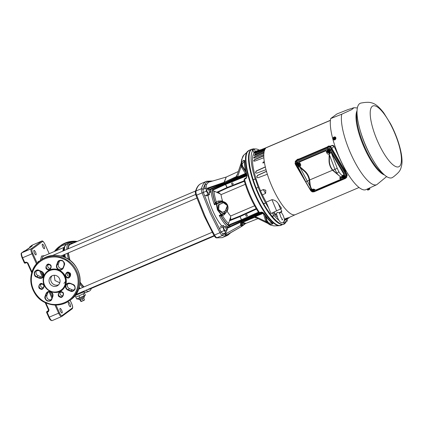 <?xml version="1.0" encoding="UTF-8"?>
<svg xmlns="http://www.w3.org/2000/svg" width="423" height="423" viewBox="0 0 423 423"><rect width="100%" height="100%" fill="white"/><g stroke="black" fill="none" stroke-linecap="round" stroke-linejoin="round"><path stroke-width="0.63" d="M272.2 222.953L269.229 223.09L269.583 224.306L271.487 225.3L274.035 225.893L279.376 225.692A40.656 11.664 -113.1 0 1 255.069 195.103C246.049 175.423 242.691 154.284 248.063 151.006M244.203 154.739C243.056 155.59 242.305 157.208 241.951 159.587L241.512 160.412L241.655 159.571L243.833 155.051L249.242 150.287A40.761 11.691 -113.1 0 0 248.555 150.683A40.761 11.691 -113.1 0 0 255.577 194.892L255.069 195.103M255.006 149.002L253.705 148.822L251.785 149.367C246.17 152.28 249.464 173.673 258.606 193.591C266.337 212.008 280.512 228.341 284.679 223.645L286.292 221.715M204.97 188.568L204.637 188.277L205.107 184.142L206.524 182.308L208.544 181.615L209.565 181.943M212.409 181.012L206.62 181.245A77.272 22.165 66.9 0 0 205.314 181.996C203.553 183.302 202.257 185.533 201.422 188.695L202.85 189.171L203.384 192.544L211.479 212.743L221.049 231.852L219.992 232.698A5.673 1.629 66.9 0 0 222.466 235.521A77.272 22.165 66.9 0 0 227.643 235.336L231.159 232.375M264.957 215.302L266.638 221.076L268.304 223.672L268.716 222.836L267.103 220.801L265.744 216.349M246.9 216.19C245.663 216.079 245.419 215.54 246.175 214.577C247.418 214.694 247.661 215.228 246.9 216.19L247.064 216.1M232.692 184.571C231.45 184.46 231.207 183.92 231.968 182.958C233.21 183.074 233.454 183.608 232.692 184.571L232.856 184.481M255.027 216.692L241.66 221.763L242.273 222.334L245.99 223.349L242.062 222.435L254.514 217.369L255.159 216.01L255.349 216.539L255.027 216.692L255.492 217.39L268.251 223.603M255.159 216.01L263.095 212.811L263.497 213.245M206.863 188.341L224.053 182.361L226.242 177.047L224.275 182.276L224.306 183.148L236.965 177.353L236.341 176.93L237.002 176.243L237.224 177.084L237.562 176.962L237.826 177.443L236.965 177.353L237.224 177.084M207.45 188.806L224.232 182.979L224.053 182.361L236.341 176.93L236.531 175.582L237.298 174.567M241.734 221.927L242.062 222.435L241.734 221.927M245.52 170.712L242.559 166.191L242.178 163.786L244.531 161.39L244.674 160.433L243.463 160.481L244.425 162.046M244.404 160.999L244.404 161.004C244.446 165.271 245.255 170.39 246.836 176.349L246.44 177.517L244.658 178.654L244.002 180.098C247.429 191.846 252.251 202.58 258.474 212.298L259.923 212.832L262.027 212.425L263.275 212.917C266.506 217.676 269.578 221.171 272.491 223.402L273.047 223.566L272.089 224.174L269.583 224.306L268.124 223.455M246.683 177.459L246.292 178.273L246.836 176.349M247.132 175.899C245.53 169.856 244.711 164.7 244.674 160.433M258.405 212.008L259.384 212.505L261.488 212.097L263.217 212.721M241.951 159.587L241.189 163.178L242.178 163.786M261.488 212.097L262.302 212.209M271.666 222.747L272.089 224.174M246.292 178.273L244.51 179.41L244.14 180.267M241.226 163.415L242.025 166.313L241.126 166.514L241.232 163.468M260.193 212.616L259.384 212.505C252.996 202.522 248.042 191.492 244.51 179.41L244.906 178.596M269.657 224.359L268.69 224.053M237.192 174.889L241.189 163.162M237.255 174.72L241.639 162.025M242.559 166.191L242.025 166.313L245.8 172.071M246.075 173.282L245.372 173.483L241.126 166.514L237.562 176.962L245.372 173.483L245.636 173.964L237.826 177.443M267.939 223.323L268.425 223.767M267.103 220.801L266.638 221.076A1.771 0.555 -17.4 0 1 265.856 221.541L263.28 213.34L255.349 216.539L265.856 221.541L267.854 223.281M244.208 180.817L226.977 187.574L227.32 187.965L217.433 192.523M228.24 225.136L241.438 219.749L240.026 216.608L241.517 219.711L258.411 212.198M228.557 225.729L241.602 220.404L241.517 219.711L241.549 221.086L241.602 220.404L258.918 212.7M246.715 175.899L225.649 184.402L225.29 183.889L246.699 175.244L246.461 174.889M224.275 182.276L237.002 176.243M246.181 173.747L245.636 173.964L245.858 174.45L246.308 174.265M228.875 222.694L228.129 224.724M260.235 212.769L241.686 221.023L241.813 221.7M212.753 190.609L214.895 191.497M224.46 183.085L225.205 183.926L224.803 183.603L246.218 174.963L245.858 174.45L224.497 183.069L224.856 183.582M255.545 217.903L256.364 217.856M236.531 175.582L237.187 174.905L241.184 163.061M255.492 217.39L254.514 217.369L242.273 222.334M244.912 223.973L241.993 222.466C241.21 222.905 241.041 223.719 241.48 224.914L241.977 225.522L241.707 226.405L240.787 225.369L225.015 234.22L224.565 233.216M244.848 224.01L246.049 223.318M208.433 182.276L206.424 184.677L205.969 188.653M243.109 223.148L242.226 225.343L241.48 224.914L240.787 225.369L241.522 225.004M245.113 223.857L241.977 225.522M204.684 188.684L204.637 188.277M221.049 231.852L223.058 234.141L225.015 234.22M241.655 221.99C240.639 222.329 240.338 223.423 240.745 225.279M245.393 223.698L241.707 226.405L225.845 235.505L225.131 234.469L226.173 233.824L226.088 235.246L241.734 226.384M230.445 232.777L225.845 235.505M225.692 232.735L226.173 233.824M70.493 306.797A2.48 0.714 -113.1 0 1 70.451 306.818A2.48 0.714 -113.1 0 1 68.854 304.893A2.48 0.714 -113.1 0 1 68.463 302.276A2.48 0.714 -113.1 0 1 68.505 302.255A2.48 0.714 -113.1 0 1 70.102 304.179A2.48 0.714 -113.1 0 1 70.493 306.797M62.096 312.972A2.48 0.714 -113.1 0 1 62.059 312.999A2.48 0.714 -113.1 0 1 60.463 311.069A2.48 0.714 -113.1 0 1 60.071 308.457A2.48 0.714 -113.1 0 1 60.108 308.43A2.48 0.714 -113.1 0 1 61.705 310.36A2.48 0.714 -113.1 0 1 62.096 312.972M35.997 254.9A2.48 0.714 -113.1 0 1 35.955 254.921A2.48 0.714 -113.1 0 1 34.363 252.996A2.48 0.714 -113.1 0 1 33.967 250.379A2.48 0.714 -113.1 0 1 34.009 250.358A2.48 0.714 -113.1 0 1 35.606 252.282A2.48 0.714 -113.1 0 1 35.997 254.9M44.394 248.719A2.48 0.714 -113.1 0 1 44.352 248.745A2.48 0.714 -113.1 0 1 42.755 246.815A2.48 0.714 -113.1 0 1 42.363 244.203A2.48 0.714 -113.1 0 1 42.406 244.177A2.48 0.714 -113.1 0 1 43.997 246.107A2.48 0.714 -113.1 0 1 44.394 248.719M45.166 302.545L48.545 310.138L49.026 309.969L48.354 311.793L46.646 312.47A0.709 0.677 53.6 0 1 46.853 311.629L46.853 311.629A0.709 0.677 53.6 0 1 46.985 311.555L48.608 310.36M25.206 263.175A0.709 0.677 53.6 0 1 24.328 262.805M22.155 257.967L24.296 262.805L26.025 262.107L26.48 262.63A0.709 0.677 53.6 0 1 27.395 263.006L27.855 262.863L26.025 262.107M26.57 250.051A0.709 0.677 53.6 0 1 26.739 249.945L23.905 251.257A0.709 0.677 -126.4 0 0 23.773 251.331L21.806 252.801A4.605 1.322 66.9 0 0 22.599 257.803L25.031 263.058L26.459 262.641L27.373 263.032L31.736 272.735M29.922 247.582L29.779 247.598A0.709 0.677 53.6 0 1 29.985 246.762L29.985 246.762A0.709 0.677 53.6 0 1 30.118 246.688L31.365 246.154L31.35 246.53M52.743 294.598L51.183 292.235M81.105 292.293L83.067 291.611M67.188 274.548L67.305 274.865M63.947 283.394L65.988 280.861M58.543 284.779A5.673 5.42 -126.4 0 0 58.686 284.716A5.673 5.42 -126.4 0 1 52.087 275.754A5.673 5.42 -126.4 0 0 58.543 284.779M54.186 275.267L54.969 280.523L59.786 282.807M84.029 291.796L75.04 295.619M75.13 295.762L75.664 296.957A4.875 0.317 -24.2 0 0 75.802 296.972A4.875 0.317 -24.2 0 0 75.833 296.967A4.875 0.317 -24.2 0 0 78.9 295.836A4.875 0.317 -24.2 0 0 78.958 295.809A4.875 0.317 -24.2 0 0 79.016 295.783A4.875 0.317 -24.2 0 0 83.209 293.821A4.875 0.317 -24.2 0 0 83.299 293.774A4.875 0.317 -24.2 0 0 84.558 292.959L84.166 292.087M43.479 275.955L42.242 272.058M40.349 260.489L41.57 256.037L44.695 255.619M75.78 296.983L76.663 298.945L85.06 295.497L85.324 294.894L84.5 293.054M78.948 295.814L79.831 297.776M83.278 293.789L84.161 295.751M80.682 298.4L84.24 296.602L84.119 297.818L81.264 299.262L79.593 299.854L78.604 299.14L80.682 298.4M78.62 299.146L76.663 298.945M91.178 288.475L86.969 289.797M83.606 287.085L80.106 282.701M195.627 190.963L70.223 244.425A24.37 6.99 66.9 0 0 69.811 244.663A24.37 6.99 66.9 0 0 68.293 248.756M68.463 252.827A24.37 6.99 66.9 0 0 70.086 260.468M80.143 282.162A24.37 6.99 66.9 0 0 84.045 286.9M87.958 289.374A24.37 6.99 66.9 0 0 89.338 289.258L214.302 235.986M80.544 299.558L81.401 301.462L83.204 300.69L84.526 299.997L83.68 298.115M82.348 298.781L83.204 300.69M80.106 299.722L80.92 301.536L81.401 301.462M38.012 262.429A1.909 0.545 -113.1 0 1 38.096 261.636A1.909 0.545 -113.1 0 1 38.128 261.615A1.909 0.545 -113.1 0 1 38.165 261.604M220.209 226.776L223.328 225.443L224.655 226.955M226.183 230.45L226.405 231.064L225.924 232.634L224.153 230.609L222.852 227.014L223.328 225.443M222.805 233.967L225.924 232.634M221.086 231.915L224.153 230.609M219.727 228.346L222.852 227.014M209.2 192.835L209.485 194.638L208.185 194.379L205.06 195.712M206.361 195.971L209.485 194.638M208.185 194.379L206.408 191.133L205.938 188.15L207.238 188.415L207.73 189.314M203.347 192.439L206.408 191.133M202.813 189.483L205.938 188.15M225.406 230.773A1.909 0.545 -113.1 0 1 225.374 230.794A1.909 0.545 -113.1 0 1 224.153 229.314A1.909 0.545 -113.1 0 1 223.846 227.304A1.909 0.545 -113.1 0 1 223.878 227.283A1.909 0.545 -113.1 0 1 223.915 227.273M225.66 226.532A1.909 0.545 -113.1 0 1 225.692 226.511A1.909 0.545 -113.1 0 1 226.918 227.992A1.909 0.545 -113.1 0 1 227.22 230.001A1.909 0.545 -113.1 0 1 227.188 230.022A1.909 0.545 -113.1 0 1 225.961 228.542A1.909 0.545 -113.1 0 1 225.66 226.532M230.012 225.871L228.515 225.692L228.684 225.39L227.69 226.813C224.988 224.608 222.17 220.817 219.23 215.439L221.07 214.588L217.427 209.919L216.338 204.055L214.45 204.801L216.285 203.442L216.338 204.055L216.724 204.071L216.285 203.442L219.674 201.983L216.121 203.505L215.106 202.744L216.449 203.326M221.61 214.815L221.139 216.169L219.23 215.439L221.446 214.963L221.07 214.588L221.314 214.292L217.745 209.776L216.724 204.071L220.113 202.612L219.674 201.983A6.213 6.033 81.1 0 1 227.521 205.15C228.695 208.634 227.775 211.347 224.75 213.287L224.602 212.626L227.262 205.922M208.491 193.131A1.909 0.545 -113.1 0 1 208.46 193.152A1.909 0.545 -113.1 0 1 207.233 191.672A1.909 0.545 -113.1 0 1 206.932 189.663A1.909 0.545 -113.1 0 1 206.963 189.641A1.909 0.545 -113.1 0 1 207 189.631M208.74 188.885A1.909 0.545 -113.1 0 1 208.777 188.87A1.909 0.545 -113.1 0 1 209.998 190.35A1.909 0.545 -113.1 0 1 210.305 192.359A1.909 0.545 -113.1 0 1 210.268 192.38A1.909 0.545 -113.1 0 1 209.047 190.9A1.909 0.545 -113.1 0 1 208.74 188.885M241.522 222.873L249.718 219.378M224.602 212.626L221.314 214.292L221.456 214.953L224.766 213.282L221.446 214.963M224.766 213.282C227.823 211.347 228.753 208.639 227.542 205.15C226.162 202.495 224.01 201.3 221.086 201.575L219.336 202.035L218.072 201.057L215.228 202.628C213.652 197.879 212.806 193.845 212.69 190.53L214.128 191.259A20.833 5.975 66.9 0 0 216.275 201.871L216.476 203.188L215.106 202.744C213.414 197.7 212.526 193.438 212.436 189.964L212.309 189.61M211.019 189.61A23.952 6.868 -113.1 0 0 214.45 204.801L214.979 202.945M221.298 215.027L220.928 216.179M227.114 211.156L224.227 214.747L222.466 215.645L221.689 214.789L221.139 216.169C223.698 220.579 226.125 223.709 228.431 225.549L228.177 224.983C225.993 223.191 223.693 220.224 221.282 216.09L222.466 215.645A20.833 5.975 66.9 0 0 228.552 223.36L228.177 224.983M217.887 209.713L218.31 204.827L223.392 202.686L219.061 204.711L218.638 209.597L217.887 209.713L221.789 212.573L226.871 210.427L227.299 205.541L223.392 202.686M227.066 205.414C225.454 202.596 223.133 201.66 220.113 202.612M245.287 184.322L221.044 194.654L218.289 192.127M221.044 194.654A15.598 4.473 66.9 0 0 222.509 200.893L222.91 201.575M227.167 211.251A15.598 4.473 66.9 0 0 230.641 216.01L254.583 205.8M230.672 219.706L230.641 216.01M230.746 219.294L229.911 219.273L228.679 223.381M221.684 214.757L221.208 216.111M224.227 214.747L224.417 213.34M219.061 204.711L218.31 204.827M218.638 209.597L222.54 212.452M216.476 203.188L215.18 202.696M214.181 191.143L220.177 193.887M218.638 192.349L218.131 193.057M218.072 201.057L222.509 200.893M229.911 219.273L230.63 217.152M43.717 276.171C46.842 269.853 51.849 267.717 58.739 269.768L58.919 269.848C65.242 273.332 67.506 278.477 65.708 285.282C62.615 291.669 57.607 293.805 50.691 291.685L50.506 291.611C44.256 288.121 41.993 282.976 43.717 276.171L43.717 276.171C44.246 274.146 43.595 272.581 41.766 271.471L38.979 270.308C37.462 269.477 35.929 270.101 34.379 272.185C34.03 274.807 34.67 276.409 36.288 276.986L39.08 278.149C41.205 278.783 42.755 278.123 43.717 276.171L43.717 276.171M46.826 302.709L46.667 302.646C39.899 300.848 27.114 287.994 32.693 271.698C38.847 255.645 56.449 255.243 62.593 258.744L62.763 258.813C69.525 260.605 82.316 273.464 76.737 289.755C70.578 305.813 52.981 306.21 46.831 302.715L46.826 302.709M50.707 268.282A2.48 2.374 53.6 0 1 47.984 264.576M43.595 287.656A2.48 2.374 53.6 0 1 40.867 283.949M63.032 295.709A2.48 2.374 53.6 0 1 60.309 292.002M70.149 276.335A2.48 2.374 53.6 0 1 67.421 272.629M51.215 299.669A3.368 3.22 53.6 0 1 46.937 295.265L47.884 292.684A3.368 3.22 53.6 0 1 48.322 291.875M62.694 268.404A3.368 3.22 53.6 0 1 58.416 264L59.363 261.425A3.368 3.22 53.6 0 1 59.802 260.616M52.653 286.006A5.673 5.42 53.6 0 1 51.183 276.282A5.673 5.42 53.6 0 1 59.992 280.243A5.673 5.42 53.6 0 1 52.653 286.006M58.908 269.842C60.854 270.376 62.313 269.758 63.297 267.997A3.722 3.558 -126.4 0 0 63.376 267.791L64.322 265.216C65.079 263.714 64.396 262.128 62.271 260.468C59.664 260.002 58.11 260.579 57.613 262.197A3.722 3.558 -126.4 0 0 57.533 262.403L56.582 264.978C56.053 267.109 56.767 268.705 58.739 269.768M50.517 291.611C48.576 291.082 47.112 291.696 46.133 293.462A3.722 3.558 -126.4 0 0 46.049 293.662L45.102 296.243C44.346 297.744 45.034 299.325 47.154 300.991C49.761 301.451 51.315 300.875 51.812 299.257A3.722 3.558 -126.4 0 0 51.897 299.056L52.843 296.475C53.377 294.345 52.658 292.748 50.691 291.685M43.035 276.785A3.368 3.22 53.6 0 1 40.708 276.716L38.123 275.643A3.368 3.22 53.6 0 1 36.611 270.503M74.406 289.781A3.368 3.22 53.6 0 1 72.079 289.713L69.494 288.639A3.368 3.22 53.6 0 1 67.981 283.5M73.75 242.924L70.853 242.992M68.537 243.315L61.324 246.059L55.619 250.961M359.592 103.667A40.471 11.611 -113.1 0 1 360.893 103.08C365.546 102.207 368.904 102.075 370.971 102.683C374.736 103.498 378.13 105.665 383.735 112.841L390.603 123.891C398.006 137.919 403.061 154.971 401.85 164.32C400.634 170.369 399.888 171.564 393.977 176.444L392.586 177.422A40.471 11.611 -113.1 0 1 366.461 147.336A40.471 11.611 -113.1 0 1 359.592 103.667M299.389 166.911L299.711 166.556L304.528 170.728A14.837 14.181 53.6 0 1 309.684 180.055L309.932 182.461C310.144 185.697 310.852 188.018 312.052 189.419L311.688 189.647C310.482 188.177 309.747 185.819 309.493 182.567L309.218 180.156A14.424 13.79 -126.4 0 0 304.206 171.088L299.389 166.921L300.092 167.556L309.996 186.199L311.672 189.668L310.656 189.446M310.715 189.647L310.709 189.636C309.282 187.923 307.637 185.295 305.792 181.763L305.803 181.742M309.932 182.461L309.456 182.577L309.213 180.283A14.414 13.779 53.6 0 0 304.19 171.104L300.092 167.556M309.456 182.577L309.996 186.199M299.389 166.921L297.861 166.535L305.792 181.763L309.213 180.283M299.711 166.556L299.627 165.689L300.547 164.235M297.829 166.461L299.627 165.689M340.912 177.189L332.584 170.295A14.837 14.181 53.6 0 1 329.046 160.28L329.168 153.998L329.491 154.078L331.056 152.296L343.925 174.292L340.922 177.2L332.89 170.189A14.414 13.779 53.6 0 1 329.512 162.659A14.414 13.779 53.6 0 1 329.374 160.365A14.424 13.79 -126.4 0 0 329.512 162.654A14.424 13.79 -126.4 0 0 329.512 162.659L329.512 162.654M337.575 174.44L334.926 169.322L329.475 155.03L329.374 160.365L329.046 160.28M329.475 155.03L329.374 160.359M300.653 164.521L299.415 162.046L325.969 150.725L326.905 152.328L329.253 153.063L331.056 152.296M329.253 153.063L329.168 153.998M329.691 151.619L329.67 152.211L328.565 152.698L327.74 152.211L329.686 151.63A1.121 0.983 9.9 0 1 327.904 152.391L329.686 151.63M327.481 151.714L327.74 151.947L329.76 151.085L329.713 151.371M327.74 151.947L327.74 152.211M329.676 152.201L329.744 151.825M329.76 151.085L329.792 150.673L328.697 150.022L329.818 150.651M296.872 164.764L297.126 164.996L299.146 164.135L299.066 165.24L299.204 163.701L299.13 164.875M299.146 164.135L299.183 163.722L298.088 163.04L299.204 163.701M299.066 165.25L297.956 165.747L297.131 165.261L299.103 164.42M299.082 164.669L297.295 165.441A1.121 0.983 9.9 0 0 299.077 164.679M297.126 164.996L297.131 165.261M299.156 163.865L298.812 163.923M298.76 163.95L296.84 164.663A1.121 0.983 9.9 0 1 298.622 163.902L298.088 163.072L296.92 163.537L298.088 163.04M296.84 164.769L296.877 163.934L298.019 163.447M329.771 150.815L329.422 150.874M329.369 150.9L327.45 151.614A1.121 0.983 9.9 0 1 329.231 150.852L328.697 150.022L327.534 150.488L328.703 149.991M329.406 150.895L327.444 151.73L327.487 150.884L328.634 150.398M327.746 152.243A1.57 1.375 9.9 0 1 328.391 149.779A1.57 1.375 9.9 0 1 329.258 152.444M327.116 150.815A1.57 1.375 9.9 0 1 330.056 150.429A1.57 1.375 9.9 0 1 330.204 151.355M297.136 165.293A1.57 1.375 9.9 0 1 297.776 162.829A1.57 1.375 9.9 0 1 298.649 165.493M296.507 163.865A1.57 1.375 9.9 0 1 299.442 163.479A1.57 1.375 9.9 0 1 299.595 164.404M295.968 163.437L296.089 164.568A0.777 0.301 149.7 0 1 295.481 164.589A0.777 0.301 149.7 0 1 295.466 164.547L295.027 163.236L296.253 160.872L296.787 162.601L295.968 163.437A0.777 0.37 -160.5 0 1 295.296 162.934L296.486 161.686L327.762 148.351L328.068 149.271L296.787 162.601M296.253 160.872L327.994 147.341C329.369 146.903 330.463 147.246 331.288 148.367L331.056 149.377A0.777 0.301 149.7 0 1 330.326 149.975L329.343 149.213L329.612 148.304L331.056 149.377L346.384 175.593L346.548 177.258L345.332 178.495L346.236 177.813M341.324 176.962L342.334 178.707L340.06 178.781L339.674 177.803L340.647 177.232M314.553 189.356A1.57 1.375 9.9 0 1 314.606 190.07M343.037 175.402A1.57 1.375 9.9 0 1 345.216 177.02M327.994 147.341L327.762 148.351L329.612 148.304M295.259 164.066L310.815 190.805A0.777 0.301 149.7 0 1 310.799 190.762L295.513 164.621M295.466 164.547L295.296 162.934M329.025 154.057C328.052 154.342 327.302 153.94 326.783 152.862L326.905 152.328M325.969 150.725L326.783 152.862M300.473 164.076C300.933 165.181 300.727 165.99 299.854 166.493M334.672 138.966L334.159 137.052L334.995 137.163L335.302 138.3L334.752 138.802A1.121 0.968 126.6 0 0 334.276 137.031L334.752 138.802M334.191 137.184L333.847 137.401L334.387 139.405L334.688 139.008M333.847 137.401L333.89 139.167A1.121 0.968 126.6 0 1 333.414 137.396L333.61 137.285M333.9 139.172L333.313 139.146L332.986 138.02L333.419 137.385M368.729 189.488L367.635 190.054L368.19 190.038L368.073 189.372L368.549 189.171L369.036 189.678L369.929 188.981L369.628 188.314M369.036 189.678L369.929 188.981M368.671 189.684L368.232 190.006M333.313 139.146L334.783 139.532L333.62 139.373M334.662 139.437L335.656 138.548L334.799 139.558M335.302 138.3L335.624 138.538L335.339 137.39L335.656 138.548M334.995 137.163L335.291 137.385M367.635 190.054L367.323 189.351M369.623 189.208L369.3 188.489M368.274 189.298L368.095 189.049L369.771 187.891M333.668 137.311A1.57 1.348 126.6 0 1 335.883 138.522A1.57 1.348 126.6 0 1 333.065 138.432M366.921 189.197L368.079 189.055M360.301 130.781A35.622 10.221 66.9 0 0 366.318 147.304A35.622 10.221 66.9 0 0 372.187 158.662M281.692 211.722L279.466 212.986L279.508 213.351L279.18 212.758L277.271 212.378L276.462 213.684L277.832 218.289C280.142 222.831 281.21 222.969 283.13 222.731L284.457 220.325C284.705 219.971 284.24 218.257 283.072 215.201L281.184 212.135M335.476 137.184A1.57 1.348 126.6 0 1 333.668 139.743A1.57 1.348 126.6 0 1 333.61 139.701M367 189.16L369.765 187.891M263.619 203.569L265.665 203.019L263.841 203.791M272.179 216.164L274.104 215.54L272.407 216.618M288.163 217.803L284.446 219.912M286.91 218.776C288.719 217.787 288.275 217.834 285.583 218.908L284.404 219.447M280.539 208.951L281.533 208.222A36.579 10.496 -113.1 0 1 278.392 203.875L280.539 208.951L270.963 213.504L268.679 208.058A39.767 11.405 -113.1 0 1 265.665 203.019A39.767 11.405 -113.1 0 1 258.247 187.447L256.264 188.066M272.089 212.996A39.767 11.405 66.9 0 0 274.104 215.54A39.767 11.405 -113.1 0 0 279.006 220.394M253.277 179.791L255.323 178.866L258.247 187.447M255.323 178.866L253.493 179.833M260.446 190.747L263.28 189.62L265.565 193.369L262.35 194.929L260.446 190.747L263.339 189.573L265.813 190.228L265.596 193.343M259.13 150.186L261.165 149.652M253.906 152.111L257.269 150.641C259.775 149.821 259.278 150.186 255.772 151.741L253.869 152.513L253.028 150.16L252.156 150.228M257.269 150.641L259.093 150.102L259.251 150.456M255.132 178.829A39.767 11.405 -113.1 0 1 253.028 150.16C251.585 150.398 252.013 150.08 254.323 149.208L255.328 151.439M254.323 149.208A39.767 11.405 -113.1 0 1 254.477 149.145A39.767 11.405 -113.1 0 1 259.273 150.139M285.43 222.249L286.778 221.425A39.767 11.405 -113.1 0 0 287.354 220.616L287.095 220.14L287.518 218.744M284.499 220.182L285.488 222.382L283.833 223.201M285.488 222.382A39.767 11.405 -113.1 0 1 283.394 222.588M286.778 221.425L285.922 219.516M287.677 218.294C290.109 217.316 289.612 217.681 286.181 219.394L284.457 220.203M341.736 114.21L351.74 109.61L353.972 107.712L348.023 109.583L336.967 113.935L330.654 118.583L341.736 114.21A40.883 11.728 66.9 0 0 351.016 154.215A40.883 11.728 66.9 0 0 376.808 184.661L386.638 176.587M286.81 218.527C288.824 217.528 288.38 217.57 285.488 218.659L284.367 219.167M277.271 216.967A36.843 10.57 -113.1 0 1 273.121 212.531M268.679 208.058L266.199 202.146L271.936 199.667C274.865 200.031 277.017 201.433 278.392 203.875M260.51 190.694A36.843 10.57 -113.1 0 1 254.086 153.004L253.869 152.513M266.199 202.146A36.843 10.57 -113.1 0 1 262.424 194.892M254.086 153.004L255.984 152.211C259.627 150.435 260.129 150.065 257.48 151.106M265.364 148.996L254.969 153.433M254.953 153.412L256.015 152.454L265.232 148.737M264.676 149.763L254.773 153.359M264.56 150.694L255.36 154.464L254.249 155.326A36.51 10.475 66.9 0 0 254.223 155.431M254.249 155.326L255.222 154.221L264.423 150.451M254.112 155.082A36.806 10.559 66.9 0 0 254.086 155.209L254.207 155.426M264.074 151.868L254.947 155.331L254.096 155.341M264.079 152.978L254.9 156.811L253.863 157.8A36.51 10.475 66.9 0 0 253.848 157.959L253.848 158.012M253.863 157.8L254.757 156.589L263.936 152.756M253.721 157.578A36.806 10.559 66.9 0 0 253.71 157.737L253.848 157.959M263.799 154.532L254.651 157.975L253.752 157.916M263.926 155.812L254.768 159.704L253.805 160.809A36.51 10.475 66.9 0 0 253.816 160.994L253.837 161.121M253.805 160.809L254.63 159.508L263.783 155.616M253.668 160.613A36.806 10.559 66.9 0 0 253.673 160.798L253.816 160.994M263.862 157.716L254.688 161.147L253.752 161.031M264.428 162.432L263.127 162.961L263.006 162.194L263.127 162.961L262.815 162.977M265.448 166.995L256.375 171.056L255.629 172.42A36.51 10.475 66.9 0 0 255.693 172.669L255.91 173.065M266.019 169.702L256.793 173.144L255.846 173.018L255.566 172.568A36.806 10.559 -113.1 0 1 255.503 172.314L256.248 170.95L265.321 166.889M266.58 171.373L257.538 175.482L256.856 176.899A36.51 10.475 66.9 0 0 256.935 177.163L257.316 177.681M267.352 174.25L258.115 177.713L257.253 177.649L256.824 177.094A36.806 10.559 -113.1 0 1 256.745 176.835L257.422 175.413L266.464 171.304M330.654 118.583A41.205 11.818 66.9 0 0 340.002 158.932A41.205 11.818 66.9 0 0 366.006 189.62L376.808 184.661M264.306 161.665L263.006 162.194M359.053 187.495L295.365 214.646A36.526 10.48 66.9 0 1 272.391 187.415A36.526 10.48 66.9 0 1 266.099 147.801L330.395 120.391L266.099 147.796A36.526 10.48 66.9 0 1 266.717 147.442L330.405 120.296M345.607 171.971L345.67 171.262L334.181 146.453C333.678 145.523 332.885 145.2 331.785 145.512L331.817 145.501M334.149 146.453L345.644 171.262M296.576 160.053L295.259 161.512M328.211 146.628L296.507 160.137L295.148 161.882M346.802 174.07A0.777 0.301 149.7 0 1 346.865 174.123A0.777 0.301 149.7 0 1 346.881 174.207L331.394 147.727L329.94 146.596L328.058 146.686L296.428 160.365M347.161 175.402L346.881 174.207L331.362 147.934C330.532 146.802 329.417 146.458 328.026 146.892M331.304 147.585A0.777 0.301 149.7 0 1 331.378 147.643A0.777 0.301 149.7 0 1 331.394 147.727L331.362 147.934M344.38 176.565L342.461 177.385L342.498 176.55L343.645 176.063L344.433 176.544L342.461 177.279A1.121 0.983 9.9 0 1 344.243 176.518L344.83 176.322L344.782 177.48L344.808 176.338L343.709 175.688L344.83 176.322M342.493 177.38L342.752 177.612L344.782 176.481M342.752 177.612L344.724 177.036L344.692 177.856L343.576 178.369L342.752 177.877M344.771 176.756L344.724 177.036M342.916 178.057L344.697 177.295A1.121 0.983 9.9 0 1 342.916 178.057L342.905 178.057M344.687 177.866L344.756 177.491M313.771 189.615L311.851 190.435L311.888 189.599L313.031 189.113L313.633 189.567A1.121 0.983 9.9 0 0 311.851 190.329L313.633 189.567M311.883 190.429L312.137 190.662L314.157 189.805L313.824 189.594M312.137 190.662L312.142 190.932L314.088 190.345A1.121 0.983 9.9 0 1 312.306 191.106L312.142 190.932M314.157 189.805L314.115 190.086M314.093 190.334L314.067 190.926L312.967 191.418L312.29 191.106M347.135 175.804L346.876 174.456M343.645 176.063L343.709 175.688L342.545 176.153L343.714 175.656M314.078 190.905L314.141 190.54M314.167 189.53L313.66 189.07M331.288 148.367L346.86 174.995L346.728 177.2L346.241 177.813M310.794 189.71L312.407 191.54L314.088 191.788L312.232 191.889L310.799 190.762M342.889 175.587A1.57 1.375 9.9 0 1 345.21 177.084A1.57 1.375 9.9 0 1 344.269 178.109M342.757 177.909A1.57 1.375 9.9 0 1 342.17 176.349M314.437 189.293A1.57 1.375 9.9 0 1 313.66 191.164M312.148 190.958A1.57 1.375 9.9 0 1 311.492 189.716M312.052 189.419L314.807 189.546L315.727 190.054L342.334 178.707M346.86 174.995L346.384 175.593A0.777 0.301 149.7 0 1 345.654 176.185L330.326 149.975M313.681 191.482L344.957 178.146L345.332 178.495L314.051 191.831L312.232 191.889M311.423 190.778A0.777 0.301 149.7 0 1 310.815 190.805L312.237 191.915L312.407 191.54M279.376 225.692L283.748 224.206A40.761 11.691 -113.1 0 1 258.115 193.813A40.761 11.691 -113.1 0 1 251.093 149.605A40.761 11.691 -113.1 0 1 251.78 149.208L249.242 150.287M206.424 184.677L205.107 184.142L202.85 189.171M203.384 192.544L202.083 192.851L210.289 213.324L219.992 232.698L214.556 235.019A1.063 0.354 150.8 0 1 213.747 235.082L204.135 215.894L196.013 195.616L196.647 195.167L204.854 215.645A77.272 22.165 66.9 0 0 214.556 235.019A5.673 1.629 66.9 0 0 217.036 237.837L222.207 237.652L227.643 235.336M265.454 217.306L266.183 216.914M223.058 234.141L222.466 235.521L216.417 237.885C215.788 237.853 214.895 236.917 213.747 235.082M273.047 223.566A40.243 11.543 -113.1 0 1 263.836 213.07M242.347 163.273L241.639 162.131L243.463 160.481M245.218 169.105L243.976 169.517M269.229 223.09L268.716 222.836M227.389 187.939L244.346 181.293L227.4 187.934L225.649 184.402L212.573 190.271M256.475 209.094L240.105 216.576L240.015 216L256.185 208.608M281.216 225.285A40.761 11.691 -113.1 0 1 255.577 194.892M271.487 225.3L274.035 225.893M270.731 224.988L269.959 224.819L270.794 225.168M241.76 160.534L241.359 161.866M241.512 160.412L241.195 162.887M216.761 192.285L226.977 187.574L225.205 183.926L212.346 189.7M229.805 220.055L239.931 216.031L240.026 216.608L229.573 220.758M268.108 223.439L256.518 217.919L268.108 223.439M241.686 221.023L241.85 221.678L262.879 212.325M226.807 227.759L241.549 221.086L241.729 221.731M209.76 189.853L224.719 183.64L224.375 183.122M227.072 228.372L241.66 221.763L241.448 221.129M224.624 183.682L224.306 183.148L209.427 189.33M242.411 222.752L241.48 224.914M208.941 182.123L208.544 181.615L211.558 181.356M201.422 188.695A5.673 1.629 66.9 0 0 202.083 192.851L196.647 195.167A5.673 1.629 66.9 0 1 195.986 191.011L201.422 188.695M201.184 183.566A77.272 22.165 66.9 0 0 199.878 184.312C198.117 185.618 196.822 187.849 195.986 191.011A1.063 0.957 14.7 0 0 195.447 191.619C196.621 187.336 198.53 184.65 201.184 183.566L206.62 181.245M196.076 195.664L196.013 195.616C195.336 193.353 195.151 192.021 195.447 191.619M59.442 312.782C60.463 314.881 61.303 315.833 61.959 315.648A0.709 0.677 53.6 0 1 61.626 316.563A4.605 1.322 -113.1 0 1 61.547 316.605A4.605 1.322 -113.1 0 1 58.649 313.168L59.442 312.782L55.968 305.046M48.576 310.138A0.709 0.677 53.6 0 1 48.233 311.027L46.948 311.836L49.28 317.165A4.605 1.322 66.9 0 0 52.177 320.602L61.758 316.489L72.164 308.827A0.709 0.677 -126.4 0 0 72.37 307.986L61.959 315.648M72.37 307.986C72.825 307.352 72.603 305.945 71.699 303.762L71.688 303.735M32.09 249.189C31.635 249.824 31.857 251.23 32.761 253.414L31.968 253.805A4.605 1.322 -113.1 0 1 31.175 248.809A0.709 0.677 53.6 0 1 32.09 249.189L42.501 241.528C43.157 241.343 43.997 242.3 45.018 244.394L49.2 253.7M70.102 300.208L71.699 303.762M52.341 296.978L49.993 291.759M43.178 276.584L40.83 271.365M37.187 263.254L32.761 253.414M42.501 241.528A0.709 0.677 -126.4 0 0 41.586 241.147A4.605 1.322 -113.1 0 1 41.666 241.099C42.474 240.502 43.601 241.591 45.039 244.372L45.018 244.394M36.537 263.963L31.968 253.805L22.123 257.967C20.986 254.731 20.838 253.033 21.673 252.875A0.709 0.677 53.6 0 1 21.806 252.801L31.175 248.809L41.586 241.147L32.217 245.139L30.118 246.688L30.202 247.376M46.657 312.491L48.798 317.335L58.649 313.168L54.99 305.031M51.907 298.162L49.01 291.717M42.369 276.943L39.64 270.873M48.603 310.345L46.853 311.629L46.625 312.491L48.798 317.335C49.708 319.603 50.834 320.692 52.177 320.602A4.605 1.322 66.9 0 0 52.256 320.555M45.007 244.372L49.227 253.684M49.026 309.969L45.827 302.857M31.963 272.005L27.855 262.863M26.739 249.945L32.28 245.869L31.365 246.154M32.381 245.07A4.605 1.322 66.9 0 0 32.291 245.097A4.605 1.322 66.9 0 0 32.217 245.139A0.709 0.677 -126.4 0 0 32.085 245.218L41.666 241.099M26.469 262.635L25.221 263.169L24.296 262.805L22.144 257.945M31.746 272.687L27.405 263.032M48.465 310.852L48.354 311.793M32.28 245.869A0.709 0.677 -126.4 0 0 32.148 245.943L25.153 250.728M23.931 251.246L25.163 250.717M64.19 247.307L43.722 256.031A24.085 6.911 66.9 0 0 43.315 256.264A24.085 6.911 66.9 0 0 41.909 259.357M82.897 291.532L83.669 291.886A25.74 7.381 -113.1 0 1 82.956 291.505M69.927 276.378A24.085 6.911 -113.1 0 1 68.584 273.559A24.085 6.911 -113.1 0 1 68.151 272.576M68.928 272.772A24.397 7.001 66.9 0 0 69.176 273.332A24.397 7.001 66.9 0 0 70.366 275.849M78.852 288.708A24.397 7.001 66.9 0 0 79.133 288.988M64.428 250.405A26.052 7.471 -113.1 0 1 66.078 244.431A26.052 7.471 -113.1 0 1 66.517 244.177L64.407 246.699A25.74 7.381 -113.1 0 0 63.905 250.628M64.74 257.321A25.74 7.381 -113.1 0 1 64.254 254.625M65.422 257.628A26.052 7.471 -113.1 0 1 64.804 254.392M66.85 249.374A26.052 7.471 -113.1 0 1 68.5 243.394A26.052 7.471 -113.1 0 1 68.938 243.14L66.517 244.177M68.537 259.368A26.052 7.471 -113.1 0 1 67.231 253.356M69.689 260.166L68.108 252.98M67.802 248.967L68.917 244.261L72.063 243.643M63.233 256.724A24.085 6.911 -113.1 0 1 63.016 255.154M62.89 251.061A24.085 6.911 -113.1 0 1 64.127 247.503M78.181 294.085L77.922 293.652M83.41 291.77A0.709 0.608 -114.4 0 0 83.463 292.214M64.407 246.699L63.831 248.338A24.397 7.001 66.9 0 0 63.381 250.85M63.561 254.921A24.397 7.001 66.9 0 0 63.868 256.962M79.725 288.74A25.74 7.381 -113.1 0 1 79.08 288.021M89.813 290.823A26.052 7.471 -113.1 0 1 89.375 291.077L86.953 292.108A26.052 7.471 -113.1 0 1 83.405 291.315M80.254 288.512A26.052 7.471 -113.1 0 1 79.27 287.376M91.426 288.37L90.501 290.226L89.375 291.077A26.052 7.471 -113.1 0 1 85.827 290.284M82.681 287.481A26.052 7.471 -113.1 0 1 79.958 284.076M207.973 195.283A24.053 6.9 66.9 0 0 221.911 226.051M212.69 190.53L212.436 189.964M49.644 264.782A2.48 2.374 53.6 0 1 50.104 268.954A2.48 2.374 53.6 0 1 47.625 269.123A2.48 2.374 53.6 0 1 47.165 264.957A2.48 2.374 53.6 0 1 49.623 264.772M49.708 264.534A2.834 2.712 -126.4 0 0 49.496 264.438C46.884 262.35 44.166 268.885 47.397 269.499A2.834 2.712 -126.4 0 0 47.603 269.594C50.221 271.682 52.933 265.147 49.708 264.534M42.348 284.071A2.48 2.374 53.6 0 1 42.512 284.145L40.053 284.325A2.48 2.374 53.6 0 1 42.348 284.071M42.596 283.907A2.834 2.712 -126.4 0 0 42.385 283.807C39.767 281.723 37.055 288.253 40.28 288.867A2.834 2.712 -126.4 0 0 40.492 288.967C43.104 291.05 45.821 284.52 42.596 283.907M42.533 284.156A2.48 2.374 53.6 0 1 42.993 288.322A2.48 2.374 53.6 0 1 40.508 288.497A2.48 2.374 53.6 0 1 40.053 284.325M61.97 292.208A2.48 2.374 53.6 0 1 62.43 296.375A2.48 2.374 53.6 0 1 59.95 296.549A2.48 2.374 53.6 0 1 59.49 292.378A2.48 2.374 53.6 0 1 61.948 292.198M62.033 291.96A2.834 2.712 -126.4 0 0 61.821 291.859C59.209 289.776 56.492 296.306 59.722 296.92A2.834 2.712 -126.4 0 0 59.929 297.02C62.546 299.103 65.258 292.573 62.033 291.96M68.901 272.75A2.48 2.374 53.6 0 1 69.06 272.824L66.601 273.009A2.48 2.374 53.6 0 1 68.901 272.75M69.145 272.586A2.834 2.712 -126.4 0 0 68.938 272.491C66.321 270.403 63.603 276.938 66.834 277.551A2.834 2.712 -126.4 0 0 67.04 277.647C69.658 279.735 72.37 273.2 69.145 272.586M69.086 272.835A2.48 2.374 53.6 0 1 69.546 277.007A2.48 2.374 53.6 0 1 67.061 277.176A2.48 2.374 53.6 0 1 66.601 273.009M50.549 291.352A11.696 11.178 -126.4 0 0 61.562 290.21A11.696 11.178 -126.4 0 0 65.877 279.624A11.696 11.178 -126.4 0 0 58.712 270.228A11.696 11.178 -126.4 0 0 47.693 271.37A11.696 11.178 -126.4 0 0 43.379 281.94A11.696 11.178 -126.4 0 0 50.522 291.341M70.763 299.722C85.874 289.713 81.713 263.185 64.122 257.062C55.926 254.038 48.333 254.937 41.348 259.754A24.814 23.714 53.6 0 1 64.09 257.073A24.814 23.714 53.6 0 1 64.338 257.179A24.814 23.714 53.6 0 1 79.884 277.065A24.814 23.714 53.6 0 1 70.763 299.722L69.589 300.589A24.814 23.714 53.6 0 1 46.768 303.233M46.715 303.212A24.814 23.714 53.6 0 1 46.599 303.164A24.814 23.714 53.6 0 1 31.053 283.278A24.814 23.714 53.6 0 1 40.174 260.621A24.814 23.714 53.6 0 1 62.995 257.972A24.814 23.714 53.6 0 1 63.164 258.041A24.814 23.714 53.6 0 1 78.71 277.932A24.814 23.714 53.6 0 1 69.589 300.589C62.572 305.427 54.958 306.31 46.731 303.243C29.198 297.073 25.1 270.614 40.174 260.621L41.348 259.754M50.76 291.167L50.586 291.093C47.413 290.189 41.517 284.066 44.23 276.478C47.196 269.002 55.445 268.869 58.332 270.54L58.506 270.609C61.679 271.513 67.574 277.636 64.862 285.224C61.895 292.7 53.647 292.832 50.76 291.167M52.595 296.306L51.659 298.86A3.368 3.22 53.6 0 1 47.461 300.647A3.368 3.22 53.6 0 1 45.51 296.312L46.456 293.736A3.368 3.22 53.6 0 1 51.463 292.42A3.368 3.22 53.6 0 1 52.605 296.28L52.843 296.475M63.376 267.791L63.127 267.606A3.368 3.22 53.6 0 1 58.94 269.388A3.368 3.22 53.6 0 1 56.994 265.052L57.94 262.471A3.368 3.22 53.6 0 1 62.948 261.16A3.368 3.22 53.6 0 1 64.085 265.02L63.138 267.595L64.074 265.031L64.322 265.216M70.35 283.304C68.219 282.675 66.675 283.331 65.708 285.282C65.179 287.307 65.829 288.877 67.659 289.982L70.451 291.146C71.963 291.976 73.496 291.352 75.051 289.269C75.394 286.646 74.755 285.044 73.137 284.468L70.35 283.304L72.872 284.626M41.565 271.381L41.528 271.64A3.368 3.22 53.6 0 1 42.4 277.414A3.368 3.22 53.6 0 1 39.281 277.768L36.695 276.695A3.368 3.22 53.6 0 1 35.823 270.921A3.368 3.22 53.6 0 1 38.916 270.561M39.08 278.149L40.708 276.716M41.502 271.629L38.979 270.308M36.494 277.076L38.123 275.643M57.533 262.403L59.363 261.425M56.582 264.978L58.416 264M46.049 293.662L47.884 292.684M46.937 295.265L45.102 296.243M72.936 284.378L72.899 284.637A3.368 3.22 53.6 0 1 73.771 290.411A3.368 3.22 53.6 0 1 70.652 290.76L68.066 289.692A3.368 3.22 53.6 0 1 67.194 283.918A3.368 3.22 53.6 0 1 70.313 283.569M67.86 290.072L69.494 288.639M72.079 289.713L70.451 291.146M75.421 242.21A24.814 23.714 -126.4 0 0 59.31 246.535A24.814 23.714 -126.4 0 0 54.398 251.484M77.266 241.422A24.814 23.714 -126.4 0 0 60.484 245.668L54.393 251.484M372.303 106.3A33.047 9.48 -113.1 0 1 393.644 130.617A33.047 9.48 -113.1 0 1 399.338 166.456A33.047 9.48 -113.1 0 1 377.993 142.139A33.047 9.48 -113.1 0 1 372.303 106.3M332.811 170.099L309.218 180.156M304.19 171.104L304.528 170.728M331.251 152.618L337.247 168.338L332.89 170.189M336.798 173.203A2.126 0.825 -30.3 0 0 338.786 171.579C340.055 173.716 341.377 175.111 342.752 175.762M337.247 168.338L338.786 171.579M296.84 164.663L298.622 163.902M327.45 151.614L329.231 150.852M296.089 164.568L302.884 176.185M344.957 178.146L345.781 177.316L345.654 176.185M329.343 149.213L328.068 149.271M333.89 139.167L333.414 137.396M276.531 214.292L275.955 214.487L276.542 214.339M357.023 112.835A35.622 10.221 66.9 0 0 365.081 147.833A35.622 10.221 66.9 0 0 382.868 173.456M279.18 212.758L281.808 211.294L279.635 213.261M274.305 211.997L275.389 214.308L276.489 213.964M384.385 174.873A35.855 10.284 -113.1 0 1 364.446 148.119A35.855 10.284 -113.1 0 1 357.049 110.757M369.327 188.098L367.439 188.959M276.663 210.934L271.936 199.667M255.984 152.211L255.772 151.741M331.093 147.257A1.967 1.724 -170.1 0 0 327.518 146.86M298.823 159.096A1.967 1.724 -170.1 0 0 296.904 159.91L298.976 159.027M331.78 148.33L334.159 146.474L331.801 145.507L330.189 146.194L331.801 145.507L330.575 146.458M342.461 177.279L344.243 176.518M314.088 190.345L312.306 191.106M295.307 161.359A0.777 0.37 19.5 0 0 295.302 161.364L295.212 161.628M295.302 161.364L296.56 160.058L328.111 146.607L329.94 146.596M313.729 189.081L314.215 189.372M345.274 178.495L314.088 191.788M345.781 177.316A0.777 0.37 19.5 0 0 346.548 177.258M341.393 177.105L340.06 178.781M253.705 148.822L251.78 149.208M245.985 223.349L257.988 218.617M268.832 224.158L269.964 224.819M283.748 224.206L285.361 223.08M227.31 187.971L217.411 192.534M226.247 177.047L238.334 171.495M208.349 182.297L226.3 177.026M222.207 237.652L216.417 237.885M72.164 308.827C72.978 307.955 72.83 306.257 71.72 303.735L70.128 300.193M21.673 252.875L23.773 251.331M48.359 310.953L48.545 310.138L45.124 302.524M29.784 247.682L29.985 246.762L32.085 245.218M72.317 243.537L70.329 242.918L68.938 243.14M86.953 292.108L83.669 291.886M84.23 296.623L85.06 295.497M38.128 261.615L39.794 260.906M52.674 255.413L195.653 194.464M78.678 289.184L212.203 232.264M60.949 256.031L196.896 198.08M75.86 294.535L214.059 235.616M223.878 227.283L225.692 226.511M206.963 189.641L208.777 188.87M225.374 230.794L227.188 230.022M208.46 193.152L210.268 192.38M50.104 268.954C51.379 266.728 51.22 265.337 49.628 264.787L47.165 264.957M62.43 296.375C63.704 294.149 63.545 292.764 61.954 292.214L59.49 292.378M47.693 271.37C40.687 276.018 42.443 288.285 50.527 291.357C54.482 292.928 58.163 292.547 61.562 290.21M42.4 277.414C44.299 275.257 44.003 273.332 41.512 271.645L38.927 270.577L35.823 270.921M62.059 269.033L63.127 267.606M59.014 261.033C62.514 259.934 64.201 261.266 64.074 265.031M50.58 300.298L51.648 298.871L52.595 296.29C52.722 292.531 51.035 291.198 47.535 292.298M69.065 272.84C70.657 273.39 70.815 274.781 69.546 277.007M42.517 284.161C44.103 284.711 44.262 286.096 42.993 288.322M73.771 290.411C75.669 288.253 75.373 286.329 72.883 284.642L70.297 283.574L67.194 283.918M77.293 241.411L68.431 241.924L60.484 245.668M298.791 163.944L296.835 164.78M334.678 138.993L334.149 137.041M368.211 190.027L368.703 189.663M279.64 213.097L280.719 216.93L282.649 219.786L281.829 219.817M275.389 214.308L275.955 214.487M280.666 208.862L281.808 211.294M254.477 149.145L252.557 149.842M353.977 107.712L357.377 107.95M295.138 214.736L288.211 217.914M266.495 147.548L259.236 150.414M327.317 147.341L328.38 146.104L331.124 147.289M329.94 146.527L331.378 147.643L346.865 174.123L347.161 175.529M313.803 189.61L311.846 190.445"/></g></svg>
